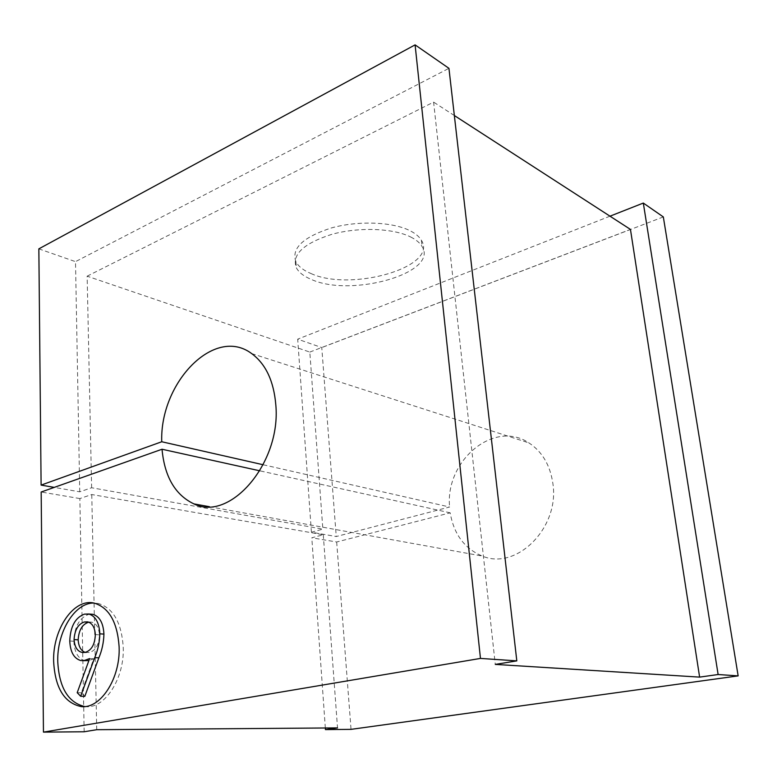 <?xml version="1.0" encoding="UTF-8"?>
<svg xmlns="http://www.w3.org/2000/svg" width="777" height="777" viewBox="0 0 777 777"><rect width="100%" height="100%" fill="white"/><g stroke="black" fill="none" stroke-linecap="round" stroke-linejoin="round"><path stroke-width="0.58" stroke-dasharray="3.88 2.91" d="M263.199 464.753L449.592 507.012L336.247 536.528L311.412 532.206L322.863 529.137L91.618 487.742L79.74 491.831L54.244 487.383M84.159 731.769L79.866 498.562L91.764 494.531L323.281 534.77L311.81 537.791L336.674 541.996L450.194 512.83C453.855 534.236 464.539 548.64 482.235 556.031C516.375 570.872 560.042 527.632 552.845 483.284C550.106 465.044 542.132 451.583 528.923 442.9C493.929 419.24 445.007 460.955 449.592 507.012M84.683 706.555L85.334 706.623C104.672 709.236 124.689 678.389 123.232 647.056C121.503 622.61 113.238 608.1 98.417 603.515L93.823 603.039M310.985 273.533C350.796 291.987 438.51 267.181 421.425 240.316C419.308 236.684 415.501 233.488 410.023 230.711C392.453 221.775 357.964 220.464 331.138 228.02C302.923 237.228 291.181 248.446 295.891 261.664C298.387 266.424 303.428 270.386 310.985 273.533M410.654 236.975C416.142 239.714 419.939 242.88 422.057 246.474C439.131 273.077 351.282 297.717 311.431 279.477C303.865 276.369 298.824 272.455 296.328 267.735C291.618 254.652 303.389 243.531 331.653 234.382C358.527 226.865 393.065 228.137 410.654 236.975M450.194 512.83L259.839 470.823M79.866 498.562L41.171 492.016M79.74 491.831L75.505 261.645L448.941 68.327M38.85 248.854L75.505 261.645M311.412 532.206L297.698 339.17L321.765 347.572L336.247 536.528M91.618 487.742L87.141 276.175L309.809 352.078L322.863 529.137M309.809 352.078L630.458 229.419M609.994 216.181L297.698 339.17M87.141 276.175L433.605 102.117L495.279 664.403M84.819 696.347L81.352 692.773L93.735 658.789L88.879 660.567M85.111 660.78C78.166 658.877 74.417 652.359 73.873 641.248C74.466 626.845 79.341 617.919 88.51 614.461L89.714 614.238M454.351 115.53L433.605 102.117M663.325 216.929L321.765 347.572M325.33 727.991L311.81 537.791M336.674 541.996L351.029 729.36M96.736 729.7L91.764 494.531M323.281 534.77L337.519 727.903M84.421 614.131L88.51 614.461M69.765 640.996L73.873 641.248M89.608 658.595L93.735 658.789M77.205 692.686L81.352 692.773M85.13 652.35L89.413 652.534C95.658 650.582 99.009 644.696 99.456 634.867C98.893 627.622 96.319 623.387 91.735 622.173L88.432 622.28M85.295 652.321L89.413 652.534M95.348 634.595L99.456 634.867M251.67 353.584L528.923 442.9M84.023 706.604L85.334 706.623M421.425 240.316L422.057 246.474M295.891 261.664L296.328 267.735M94.338 603.146L98.417 603.515M209.324 506.682L482.235 556.031M82.77 660.673L80.983 660.596M86.451 652.67L83.683 652.534M91.735 622.173L87.646 621.862"/><path stroke-width="1.17" d="M480.468 658.42L516.812 660.877L448.941 68.327L415.093 44.872L480.468 658.42L43.454 732.128L41.171 492.016L162.024 449.242C164.578 476.748 175.213 494.968 193.92 503.894C230.021 522.125 281.303 462.995 275.816 404.866C273.786 381.051 265.744 363.957 251.67 353.584C214.433 325.534 159.673 382.77 161.742 441.754L263.199 464.753M53.632 661.314C55.06 687.868 64.238 702.952 81.167 706.575C100.495 709.197 120.542 678.253 119.114 646.814C117.414 622.299 109.149 607.74 94.338 603.146C73.97 597.834 52.642 629.049 53.632 661.314M93.823 603.039C74.709 602.631 56.925 632.002 57.751 661.499C59.139 687.519 68.114 702.544 84.683 706.555M259.839 470.823L162.024 449.242M161.742 441.754L41.103 485.101L54.244 487.383M415.093 44.872L38.85 248.854L41.103 485.101M516.812 660.877L495.279 664.403L699.621 677.117L630.458 229.419L454.351 115.53M699.621 677.117L718.123 674.523L643.317 203.059L609.994 216.181M89.714 614.238L92.832 614.325C99.602 616.394 103.302 622.979 103.933 634.1C103.691 642.472 102.001 650.378 98.864 657.828L84.819 696.347L80.662 696.27L77.205 692.686L89.608 658.595L84.518 660.44L80.983 660.596C74.038 658.682 70.299 652.146 69.765 640.996C70.367 626.553 75.252 617.598 84.421 614.131L88.743 613.985C95.503 616.064 99.203 622.678 99.825 633.828C99.573 642.22 97.883 650.155 94.736 657.633L80.662 696.27M88.879 660.567L82.77 660.673M643.317 203.059L663.325 216.929L738.15 675.883L351.029 729.36L325.437 729.593L325.33 727.991M43.454 732.128L84.159 731.769L96.736 729.7L337.519 727.903L325.437 729.593M718.123 674.523L738.15 675.883M85.295 652.321C91.54 650.359 94.891 644.454 95.348 634.595C94.784 627.321 92.22 623.086 87.646 621.862L84.334 621.979C78.137 624.067 74.709 629.933 74.058 639.588C74.66 647.163 77.418 651.456 82.323 652.466L85.295 652.321M99.825 633.828L103.933 634.1M84.518 660.44L88.646 660.635M74.058 639.588L78.166 639.83C78.623 646.561 80.944 650.728 85.13 652.35M84.334 621.979L88.432 622.28C82.236 624.358 78.817 630.215 78.166 639.83M94.736 657.633L98.864 657.828M81.167 706.575L84.023 706.604M193.92 503.894L209.324 506.682M92.832 614.325L88.743 613.985M83.683 652.534L82.323 652.466"/></g></svg>
